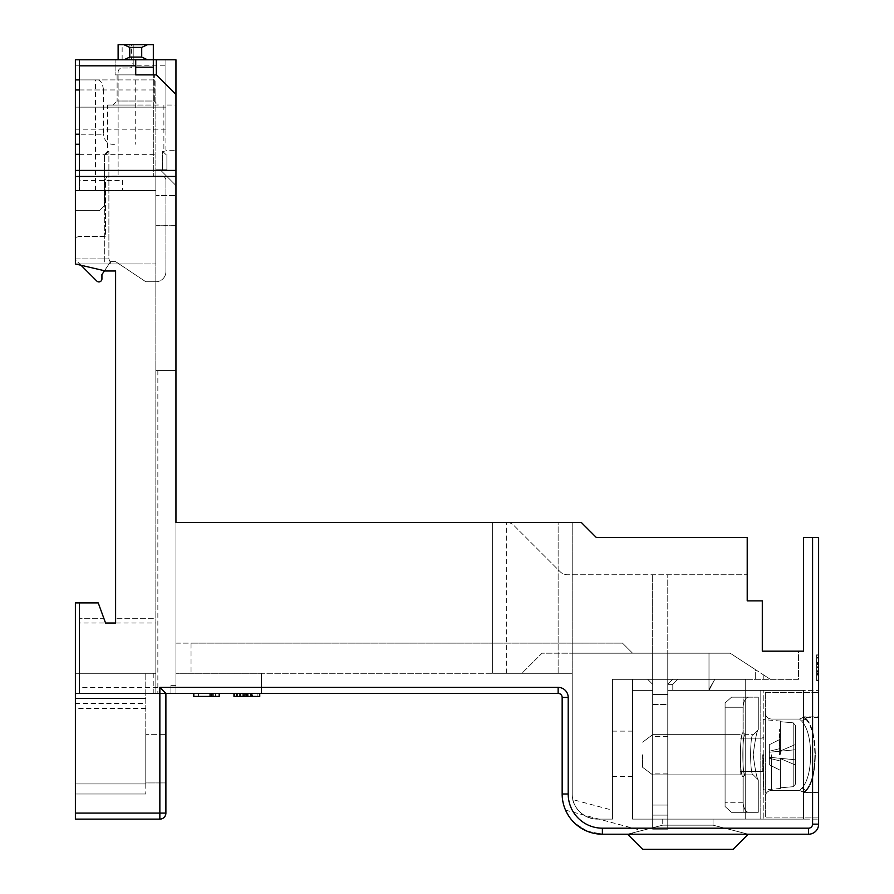 <?xml version="1.0" encoding="UTF-8"?>
<svg xmlns="http://www.w3.org/2000/svg" width="894" height="894" viewBox="0 0 894 894"><rect width="100%" height="100%" fill="white"/><g stroke="black" fill="none" stroke-linecap="round" stroke-linejoin="round"><path stroke-width="0.67" stroke-dasharray="4.47 3.35" d="M572.853 799.605C571.881 797.146 575.434 817.854 597.36 819.127C575.468 817.865 571.858 797.146 572.853 799.605L612.446 810.21L612.446 819.127L612.446 810.21M79.398 602.891L79.398 693.409L79.398 602.891L98.228 602.891L105.548 623.006L115.605 623.006L115.605 270.994L105.548 270.994L75.375 263.953L75.375 65.821L165.893 65.821L165.893 150.304L175.95 150.304L175.95 522.431L558.135 522.431L558.135 673.294L175.95 673.294L572.216 673.294L558.135 673.294L558.135 522.431L572.216 522.431L572.216 673.294L521.928 673.294L542.043 653.179L730.119 653.179L652.676 653.179L652.676 829.185L652.676 684.357L647.647 679.328L632.561 679.328L632.561 819.127L818.625 819.127L652.676 819.127L652.676 684.357L647.647 679.328L632.561 679.328L632.561 690.391L652.676 690.391L632.561 690.391L632.561 819.127L632.561 679.328L632.561 819.127L803.538 819.127L632.561 819.127L803.538 819.127L632.561 819.127L632.561 679.328L632.561 819.127L745.708 819.127L745.708 679.328L612.446 679.328L647.647 679.328L652.676 684.357L647.647 679.328L652.676 684.357L647.647 679.328L612.446 679.328L612.446 819.127L597.36 819.127L612.446 819.127L612.446 679.328L612.446 819.127L597.36 819.127A25.144 25.144 0 0 1 572.216 793.984A25.144 25.144 0 0 0 597.36 819.127L612.446 819.127L597.36 819.127A25.144 25.144 0 0 1 572.216 793.984A25.144 25.144 0 0 0 597.36 819.127L612.446 819.127L612.446 679.328L612.446 819.127L597.36 819.127A25.144 25.144 0 0 1 572.216 793.984A25.144 25.144 0 0 0 597.36 819.127L612.446 819.127L612.446 679.328L632.561 679.328L632.561 819.127L745.708 819.127L745.708 679.328L798.51 679.328L798.51 651.167L762.303 651.167L762.303 600.88L747.216 600.88L747.216 537.517L596.354 537.517L581.268 522.431L572.216 522.431L572.216 793.984L572.216 673.294L521.928 673.294L542.043 653.179L652.676 653.179L652.676 819.127L632.561 819.127L632.561 679.328L612.446 679.328L798.51 679.328L798.51 651.167M632.561 753.754L632.561 731.124L632.561 753.754M612.446 753.754L612.446 731.124L612.446 753.754M565.544 810.143L641.747 830.56L631.969 833.074L633.41 834.214L602.388 834.214A40.23 40.23 0 0 1 562.158 793.984L568.193 793.984L568.193 697.432A10.057 10.057 0 0 0 558.135 687.374L79.398 687.374M594.521 833.443L590.61 832.448M586.877 831.107L574.25 822.737M567.355 813.764L568.528 815.697M567.377 813.797L566.528 812.221M175.95 370.563L155.835 370.563L175.95 370.563L175.95 643.121L191.037 643.121L191.037 673.294L191.037 643.121L622.503 643.121L632.561 653.179L652.676 653.179L652.676 819.127L652.676 574.73L652.676 829.185L667.762 829.185L667.762 653.179L667.762 690.391L708.998 690.391L714.809 679.328L708.998 690.391L714.809 679.328L708.998 689.386L708.998 653.179L708.998 690.391L818.625 690.391L667.762 690.391L803.538 690.391L667.762 690.391L708.998 690.391L672.791 690.391L672.791 684.357L677.82 679.328L672.791 684.357L672.791 690.391L803.538 690.391L803.538 819.127L803.538 690.391L803.538 819.127L803.538 690.391L803.538 819.127L803.538 690.391L667.762 690.391L667.762 684.357L672.791 679.328L667.762 684.357L672.791 684.357L672.791 690.391L672.791 684.357L677.82 679.328L672.791 684.357L672.791 690.391L708.998 690.391L714.809 679.328L708.998 689.386L708.998 653.179L730.119 653.179L572.216 653.179L572.216 673.294L261.439 673.294L261.439 693.409L170.922 693.409L170.922 685.363L175.95 685.363L170.922 685.363L170.922 693.409L170.922 685.363L175.95 685.363L175.95 673.294L175.95 693.409L75.375 693.409L165.893 693.409L165.893 813.093A6.035 6.035 0 0 1 159.858 819.127L75.375 819.127L75.375 673.294L145.778 673.294L145.778 783.926L145.778 758.782L145.778 782.92L165.893 782.92L165.893 734.644L165.893 782.92L145.778 782.92L145.778 673.294L75.375 673.294L75.375 783.926L75.375 602.891L98.228 602.891L105.548 623.006L79.398 623.006M75.375 170.419L75.375 263.953L75.375 210.649L75.375 258.925L108.889 258.925L111.046 263.953L108.889 258.925L108.889 151.309L108.889 258.925L75.375 258.925L75.375 263.953L75.375 170.419L79.398 170.419L79.398 190.534L75.375 190.534L104.319 190.534L95.49 190.534L104.319 190.534L104.319 263.953L75.375 263.953L105.548 270.994L75.375 263.953L135.72 263.953L75.375 263.953L135.72 263.953L104.319 263.953L104.319 190.534L75.375 190.534L75.375 263.953L75.375 190.534L155.835 190.534L155.835 89.959L79.398 89.959L79.398 59.786M108.889 151.309L107.559 151.309L108.889 151.309L104.687 155.332L108.889 151.309M135.72 105.045L107.559 105.045L135.72 105.045M163.881 105.045L163.881 151.309L162.552 151.309L166.753 155.332L162.552 151.309L162.552 169.759L162.552 151.309L163.881 151.309L166.899 154.327L166.899 169.759L162.552 169.759L166.899 169.759L166.899 154.327M812.59 537.517L812.59 824.156L818.625 824.156L818.625 537.517L803.538 537.517L803.538 651.167L762.303 651.167L762.303 600.88L762.303 651.167M770.349 679.328L763.811 675.082L763.811 679.328L763.811 675.082L770.349 679.328L730.119 653.179L770.349 679.328M755.262 669.517L730.119 653.179L755.262 669.517L755.262 679.328L755.262 669.517M713.021 825.162L713.021 819.127L713.021 825.162L713.021 819.127L713.021 825.162L662.733 825.162L713.021 825.162L713.021 819.127L713.021 825.162L662.733 825.162L713.021 825.162L662.733 825.162L713.021 825.162L748.222 834.214L713.021 825.162L748.222 834.214L713.021 825.162L748.222 834.214L627.532 834.214L748.222 834.214L713.021 825.162M662.733 819.127L662.733 825.162L662.733 819.127M492.616 522.431L492.616 673.294L572.216 673.294L572.216 793.984L572.216 653.179L632.561 653.179L622.503 643.121L175.95 643.121L175.95 673.294L175.95 522.431L506.697 522.431A10.057 10.057 0 0 1 513.815 525.381L560.214 571.78A10.057 10.057 0 0 0 567.332 574.73A10.057 10.057 0 0 1 560.214 571.78L513.815 525.381A10.057 10.057 0 0 0 506.697 522.431L492.616 522.431L492.616 673.294L175.95 673.294L175.95 522.431L175.95 693.409L175.95 643.121L175.95 693.409L170.922 693.409L261.439 693.409L155.835 693.409L155.835 190.534L79.398 190.534L79.398 89.959L103.536 89.959L103.536 134.212L79.398 134.212M667.762 684.357L667.762 690.391L667.762 684.357L667.762 690.391L708.998 690.391L708.998 653.179L652.676 653.179L652.676 829.185L667.762 829.185L667.762 653.179L667.762 690.391L667.762 684.357L672.791 679.328L667.762 684.357L672.791 679.328L667.762 684.357L672.791 684.357L677.82 679.328L672.791 684.357L672.791 690.391L667.762 690.391L667.762 684.357L672.791 684.357M747.216 600.88L762.303 600.88L747.216 600.88L747.216 574.73L667.762 574.73L667.762 829.185L667.762 574.73L567.332 574.73L747.216 574.73M175.95 195.562L175.95 225.735L175.95 195.562L155.835 195.562L155.835 225.735L175.95 225.735L155.835 225.735L155.835 195.562L175.95 195.562M175.95 105.045L175.95 150.304L165.893 150.304L165.893 105.045L175.95 105.045L175.95 59.786L165.893 59.786L165.893 105.045M175.95 170.419L175.95 185.505L175.95 170.419L160.864 170.419L175.95 185.505L160.864 170.419M175.95 685.363L175.95 673.294L261.439 673.294L261.439 693.409L261.439 673.294L261.439 693.409L170.922 693.409L170.922 685.363L175.95 685.363M652.676 684.357L652.676 829.185L652.676 684.357M818.625 690.391L818.625 819.127L818.625 690.391M818.625 662.376L818.625 680.658L818.625 654.866L818.625 680.01L818.625 657.481L818.625 662.376L816.613 662.376L816.613 657.481L818.625 657.481L816.613 657.481L816.613 662.733L818.625 662.733L816.613 662.733L816.613 667.594L818.625 667.594L818.625 674.266L816.613 674.266L816.613 678.043L818.625 678.043L818.625 655.19L818.625 680.658L818.625 672.824L818.625 678.043L816.613 678.043L816.613 674.132L818.625 674.132L818.625 680.658L816.613 680.658L818.625 680.658L816.613 680.658L816.613 674.11L818.625 674.456L816.613 674.456L816.613 680.658L816.613 655.19L818.625 655.19L818.625 680.334L818.625 655.19L816.613 655.19L816.613 680.334L818.625 680.334L816.613 680.334L816.613 658.129L818.625 658.129L816.613 658.129L818.625 658.129L816.613 658.129L816.613 655.19L818.625 655.19L816.613 655.19L818.625 655.19L816.613 655.19L816.613 675.104L818.625 675.104L816.613 675.104L816.613 671.193L818.625 671.193L816.613 671.193L816.613 674.132L818.625 674.11L818.625 654.866L816.613 654.866L816.613 662.052L818.625 662.052L816.613 662.376L818.625 662.376L816.613 662.376L816.613 657.481L816.613 663.605L818.625 663.605M667.762 829.185L667.762 690.391L667.762 829.185L652.676 829.185L667.762 829.185M633.41 834.214L748.222 834.214L627.532 834.214L662.733 825.162L627.532 834.214L662.733 825.162L627.532 834.214L748.222 834.214L627.532 834.214L662.733 825.162L631.969 833.074M79.398 79.901L155.835 79.901L155.835 618.29L115.605 618.29L155.835 618.29L155.835 623.006L115.605 623.006L115.605 270.994L105.548 270.994L115.605 270.994M75.375 793.984L75.375 783.926L75.375 793.984L145.778 793.984L75.375 793.984M98.228 602.891L103.827 618.29L79.398 618.29L103.827 618.29M155.835 623.006L155.835 693.409L79.398 693.409L79.398 673.294L155.835 673.294L75.375 673.294L79.398 673.294L79.398 693.409L558.135 693.409A4.023 4.023 0 0 1 562.158 697.432L562.158 793.984M586.822 831.074L602.388 834.214L748.222 834.214L627.532 834.214L641.747 830.56M175.95 225.679L155.835 225.679M236.608 693.409L259.752 693.409L234.608 693.409L259.752 693.409L236.575 693.409L247.37 693.409L247.37 696.426L244.408 696.426L244.408 693.409M246.319 693.409L259.428 693.409L234.284 693.409L246.319 693.409L246.319 696.426L234.284 696.426L234.284 693.409L243.827 693.409L234.284 693.409L234.284 696.426L243.827 696.426L243.827 693.409M250.298 693.409L259.428 693.409L248.767 693.409L250.298 693.409L250.298 696.426L248.767 696.426L248.767 693.409M250.868 693.409L250.868 696.426L259.752 696.426L252.566 696.426L252.566 693.409L259.752 693.409L233.96 693.409L259.752 693.409L259.752 696.426L246.867 696.426L246.867 693.409L257.137 693.409L252.242 693.409L252.242 696.426L252.242 693.409L252.242 696.426L257.137 696.426L257.137 693.409L257.137 696.426L251.013 696.426L251.013 693.409M251.851 693.409L251.851 696.426L259.752 696.426L247.023 696.426L247.023 693.409L236.575 693.409L246.856 693.409L246.856 696.426L233.96 696.426L233.96 693.409L233.96 696.426L240.508 696.426L240.486 693.409L240.508 696.426L240.162 693.409L240.162 696.426L233.96 696.426L245.626 696.426L245.626 693.409M212.995 693.409L219.198 693.409L210.056 693.409L212.995 693.409L212.995 696.426L212.995 693.409L212.995 696.426L210.056 696.426L210.056 693.409L193.73 693.409L210.056 693.409L210.056 696.426L193.73 696.426L193.73 693.409M197.25 693.409L219.198 693.409L197.25 693.409L197.25 696.426L219.198 696.426L194.054 696.426L194.054 693.409L219.198 693.409L194.054 693.409L215.577 693.409L194.054 693.409L194.054 696.426L194.054 693.409L194.054 696.426L211.856 696.426L211.856 693.409M115.102 59.786L135.72 59.786L135.72 74.873L115.102 74.873L115.102 59.786L115.102 74.873L154.327 74.873L117.114 74.873L153.321 74.873L153.321 176.14L153.321 44.7L131.63 44.7L133.206 45.214L133.206 62.424L131.63 67.195A4.023 4.023 0 0 1 129.183 68.022A4.023 4.023 0 0 0 131.63 67.195L133.206 65.62L133.206 59.954L129.183 59.786L129.183 44.7L131.63 44.7L131.63 59.786L153.321 59.786L115.102 59.786M165.893 65.821L165.893 59.786L75.375 59.786L75.375 129.183L75.375 59.786L165.893 59.786L165.893 129.183L165.893 59.786L75.375 59.786L75.375 65.821M506.697 673.294L506.697 522.431L506.697 673.294M818.625 667.594L816.613 667.594L816.613 680.658L816.613 654.866L816.613 667.594L818.625 667.248L816.613 667.248L816.613 670.209L818.625 670.209L816.613 670.176L818.625 670.176L816.613 670.176L816.613 674.266L818.625 674.266M816.613 680.658L818.625 680.658L816.613 680.658L818.625 680.658L816.613 680.658L816.613 655.19L816.613 680.658L816.613 674.132L818.625 674.11L816.613 674.132L818.625 674.132L816.613 674.132L816.613 680.658L816.613 668.991L818.625 668.991L816.613 668.991L816.613 662.767L818.625 662.767L816.613 662.767L816.613 654.866L816.613 662.052L818.625 662.052M816.613 654.866L818.625 654.866L816.613 654.866L816.613 663.75L818.625 663.75M816.613 663.605L816.613 669.226L818.625 669.226M816.613 669.226L816.613 666.756L818.625 666.756M816.613 666.756L818.625 667.125M816.613 667.125L816.613 680.01L818.625 680.01L816.613 680.01L816.613 677.071L818.625 677.071L816.613 677.071L816.613 670.858L818.625 670.858M816.613 670.858L816.613 671.841L818.625 671.841M816.613 671.841L816.613 663.75M816.613 655.19L818.625 655.19L816.613 655.19L818.625 655.19L816.613 655.19L818.625 655.19L816.613 655.19L816.613 680.334L818.625 680.334L816.613 680.334L818.625 680.334L816.613 680.334L816.613 658.129L818.625 658.129L816.613 658.129L818.625 658.129L816.613 658.129L816.613 655.19M816.613 657.481L818.625 657.481M816.613 673.663L818.625 673.663M816.613 678.043L818.625 678.043M816.613 672.824L818.625 672.824M816.613 673.148L818.625 673.148M816.613 673.618L818.625 673.618M816.613 663.013L818.625 663.013M808.567 834.214A10.057 10.057 0 0 0 818.625 824.156A10.057 10.057 0 0 1 808.567 834.214L808.567 828.179L602.388 828.179L602.388 834.214L748.222 834.214L733.136 849.3L748.222 834.214L627.532 834.214L642.618 849.3L733.136 849.3L748.222 834.214M115.605 623.006L105.548 623.006M75.375 698.438L145.778 698.438L75.375 698.438M571.903 820.245L579.938 827.363M95.49 190.534L95.49 79.901L155.835 79.901L155.835 89.959M155.835 263.953L155.835 169.759L155.835 263.953L135.72 263.953L155.835 263.953M250.644 693.409L250.644 696.426L259.428 696.426L259.428 693.409L259.428 696.426L246.319 696.426M243.827 696.426L234.284 696.426L234.284 693.409L234.284 696.426L246.331 696.426L246.331 693.409L246.331 696.426L259.428 696.426L259.428 693.409L259.428 696.426L250.298 696.426M248.767 696.426L250.644 696.426M251.013 696.426L245.392 696.426L245.392 693.409M245.392 696.426L247.862 696.426L247.862 693.409M247.862 696.426L247.493 693.409M247.493 696.426L234.608 696.426L234.608 693.409L234.608 696.426L237.547 696.426L237.547 693.409L237.547 696.426L243.76 696.426L243.76 693.409M243.76 696.426L242.777 696.426L242.777 693.409M242.777 696.426L250.868 696.426M244.408 696.426L259.752 696.426L259.752 693.409L259.752 696.426L233.96 696.426M257.137 696.426L257.137 693.409L257.137 696.426L245.716 696.426L257.137 696.426M251.885 696.426L251.885 693.409M244.442 696.426L244.442 693.409M240.352 696.426L240.352 693.409M240.486 696.426L236.575 696.426L236.575 693.409L236.575 696.426L240.486 696.426L240.486 693.409M245.626 696.426L251.851 696.426M211.856 696.426L194.054 696.426L219.198 696.426L219.198 693.409L219.198 696.426L212.995 696.426M198.446 696.426L219.198 696.426L219.198 693.409L219.198 696.426L219.198 693.409L219.198 696.426L198.446 696.426L198.446 693.409M215.577 696.426L215.577 693.409M197.25 696.426L219.198 696.426L219.198 693.409M247.504 693.409L247.504 696.426M237.759 696.426L237.759 693.409M239.324 696.426L239.324 693.409M243.101 696.426L243.101 693.409M251.225 696.426L251.225 693.409M156.338 59.786L156.338 74.873M627.532 834.214L642.618 849.3L733.136 849.3L642.618 849.3L627.532 834.214M145.778 734.644L145.778 758.782L145.778 734.644L165.893 734.644L145.778 734.644M145.778 783.926L145.778 793.984L145.778 783.926L75.375 783.926L145.778 783.926M79.398 144.269L75.375 144.269M155.835 169.759L162.552 169.759L155.835 169.759M122.646 180.476L122.646 190.534L122.646 180.476L79.398 180.476M236.575 696.426L246.856 696.426L236.575 696.426L236.575 693.409M198.691 696.426L210.056 696.426L198.691 696.426L198.691 693.409L210.056 693.409L198.691 693.409M95.49 79.901L75.375 79.901M154.327 101.022L154.327 74.873L154.327 101.022L117.114 101.022L154.327 101.022L158.35 105.045L113.091 105.045L158.35 105.045L154.327 101.022M117.114 74.873L117.114 101.022L117.114 74.873M103.536 89.959C102.598 83.656 100.754 80.304 98.038 79.901M114.533 144.269C108.096 144.828 104.442 141.475 103.536 134.212M104.542 155.332L104.542 205.62L104.542 155.332M104.542 205.62L99.513 210.649L75.375 210.649L99.513 210.649L104.542 205.62M246.856 696.426L246.856 693.409M210.056 696.426L210.056 693.409M251.315 696.426L251.315 693.409L257.137 693.409L251.315 693.409M245.716 696.426L245.716 693.409M251.125 696.426L251.125 693.409M113.091 105.045L117.114 101.022L113.091 105.045M760.794 690.391L760.794 819.127L760.794 690.391L763.811 690.391L760.794 690.391M763.811 819.127L760.794 819.127L763.811 819.127L763.811 690.391L763.811 819.127M805.975 718.999C811.663 724.945 814.702 736.868 815.104 754.759C814.713 736.879 811.663 724.956 805.975 718.999C803.259 716.53 803.259 716.53 805.975 718.999C803.259 716.53 803.259 716.53 805.975 718.999L801.784 721.212C798.755 718.329 798.755 718.329 801.784 721.212C798.755 718.329 798.755 718.329 801.784 721.212C807.416 727.481 810.389 738.667 810.702 754.759C810.389 738.667 807.416 727.481 801.784 721.212C798.778 718.351 798.778 718.351 801.784 721.212C798.778 718.351 798.778 718.351 801.784 721.212C807.416 727.481 810.389 738.667 810.702 754.759C810.389 738.667 807.416 727.481 801.784 721.212C798.778 718.351 798.778 718.351 801.784 721.212C798.778 718.351 798.778 718.351 801.784 721.212C807.416 727.481 810.389 738.667 810.702 754.759C810.389 738.667 807.416 727.481 801.784 721.212A6.035 5.42 -41.7 0 0 805.975 718.999M818.625 754.759L818.625 716.876L818.625 754.759M805.785 719.212C811.461 725.146 814.501 737.002 814.903 754.759C814.501 737.002 811.461 725.157 805.785 719.212C803.058 716.742 803.058 716.742 805.785 719.212C803.058 716.742 803.058 716.742 805.785 719.212L801.784 721.212L805.785 719.212M806.209 718.72C811.897 724.71 814.948 736.723 815.339 754.759C814.948 736.734 811.897 724.721 806.209 718.72C803.505 716.273 803.505 716.273 806.209 718.72C803.505 716.273 803.505 716.273 806.209 718.72L801.784 721.212L806.209 718.72M805.975 790.519C811.663 784.574 814.702 772.651 815.104 754.759C814.713 772.639 811.663 784.563 805.975 790.519C803.259 792.989 803.259 792.989 805.975 790.519C803.259 792.989 803.259 792.989 805.975 790.519L801.784 788.307C807.416 782.038 810.389 770.851 810.702 754.759C810.389 770.851 807.416 782.038 801.784 788.307C798.778 791.168 798.778 791.168 801.784 788.307C798.778 791.168 798.778 791.168 801.784 788.307L805.785 790.307C811.461 784.373 814.501 772.517 814.903 754.759C814.501 772.517 811.461 784.362 805.785 790.307C803.058 792.777 803.058 792.777 805.785 790.307C803.058 792.777 803.058 792.777 805.785 790.307L801.784 788.307C807.416 782.038 810.389 770.851 810.702 754.759C810.389 770.851 807.416 782.038 801.784 788.307C798.778 791.168 798.778 791.168 801.784 788.307C798.778 791.168 798.778 791.168 801.784 788.307L806.209 790.799C811.897 784.809 814.948 772.796 815.339 754.759C814.948 772.785 811.897 784.798 806.209 790.799C803.505 793.246 803.505 793.246 806.209 790.799C803.505 793.246 803.505 793.246 806.209 790.799L801.784 788.307C807.416 782.038 810.389 770.851 810.702 754.759C810.389 770.851 807.416 782.038 801.784 788.307C798.778 791.168 798.778 791.168 801.784 788.307C798.778 791.168 798.778 791.168 801.784 788.307L805.975 790.519M818.625 817.116L818.625 692.403L818.625 817.116L765.32 817.116L818.625 817.116M765.32 692.403L765.32 817.116L765.32 692.403L818.625 692.403L765.32 692.403M765.32 754.759L765.32 713.021L765.32 754.759M780.406 741.651L780.406 754.759L780.406 729.616L780.406 741.651L779.4 741.651L779.4 729.616L780.406 729.616L779.4 729.616L780.406 748.479L769.343 751.239L769.343 752.245L795.492 749.731L795.492 725.392L795.492 749.731L769.343 752.245L769.343 758.28L780.406 761.04L780.406 770.349L780.406 761.04L769.343 758.28L769.343 764.817L769.343 758.28L780.406 761.04L780.406 770.349L780.406 761.04L769.343 758.28L769.343 764.817L780.406 770.349L780.406 761.04L780.406 770.349L769.343 764.817L769.343 758.28L780.406 761.04L769.343 758.28L769.343 764.817L780.406 770.349L769.343 764.817L769.343 752.245L795.492 749.731L769.343 752.245L795.492 749.731L795.492 784.127L795.492 725.392L795.492 784.127L793.201 786.686L780.406 787.826L780.406 788.463L780.406 787.826L793.201 786.686L795.492 784.127L795.492 759.788L769.343 757.274L795.492 759.788L769.343 757.274L795.492 759.788L795.492 744.49L780.406 750.904L795.492 744.49L795.492 725.392L793.201 722.833L795.492 725.392L795.492 749.731L769.343 752.245L769.343 758.28L769.343 752.245L795.492 749.731L769.343 752.245L795.492 749.731L795.492 765.029L780.406 758.615L780.406 788.463L780.406 787.826L793.201 786.686L780.406 787.826L780.406 788.463L780.406 787.826L793.201 786.686L795.492 784.127L795.492 725.392L795.492 784.127L793.201 786.686L780.406 787.826L780.406 758.615L780.406 761.04L780.406 758.615L795.492 765.029L795.492 784.127L795.492 759.788L769.343 757.274L795.492 759.788L769.343 757.274L795.492 759.788L795.492 744.49L780.406 750.904L780.406 739.17L780.406 750.904L795.492 744.49L795.492 725.392L793.201 722.833L795.492 725.392L795.492 749.731L769.343 752.245L769.343 758.28L769.343 752.245L795.492 749.731L769.343 752.245L769.343 744.702L769.343 751.239L780.406 748.479L769.343 751.239L769.343 744.702L780.406 739.17L780.406 748.479L780.406 739.17L769.343 744.702L769.343 751.239L780.406 748.479L780.406 750.904L780.406 748.479L769.343 751.239L769.343 744.702L780.406 739.17L769.343 744.702L769.343 751.239L780.406 748.479L780.406 739.17L769.343 744.702L780.406 739.17M779.4 739.159L779.4 754.759L780.406 754.759L779.4 754.759L780.406 754.759L779.4 754.759L779.4 741.651M779.4 729.616L780.406 729.616L779.4 729.616M779.4 741.662L780.406 741.662M779.4 744.099L779.4 754.759L779.4 744.099L780.406 744.099M779.4 745.976L780.406 745.976M652.676 754.759L652.676 774.874L652.676 754.759M667.762 754.759L667.762 773.12L667.762 754.759M652.676 805.047L652.676 694.414L652.676 815.104L652.676 805.047L667.762 805.047L667.762 694.414L667.762 815.104L667.762 694.414L652.676 694.414L667.762 694.414L667.762 815.104L667.762 694.414L652.676 694.414L652.676 815.104L667.762 815.104L667.762 805.047L652.676 805.047L652.676 704.472L667.762 704.472L652.676 704.472L652.676 694.414L667.762 694.414L667.762 815.104L652.676 815.104L652.676 694.414L652.676 815.104L667.762 815.104L652.676 815.104L652.676 805.047L667.762 805.047M758.28 697.186L758.28 729.616L758.28 697.186L731.515 697.186L748.68 697.186C745.607 697.51 743.719 700.862 743.026 707.243C743.719 700.874 745.607 697.521 748.68 697.186L731.515 697.186L748.68 697.186C745.607 697.51 743.719 700.862 743.026 707.243C743.719 700.874 745.607 697.521 748.68 697.186L731.515 697.186L725.09 702.975L731.515 697.186L743.193 697.186L743.193 732.633C739.55 731.728 739.494 777.635 743.193 776.886L743.193 812.333L731.515 812.333L725.09 806.544L725.09 702.975L725.09 806.544L731.515 812.333L758.28 812.333L731.515 812.333L725.09 806.544L725.09 702.975L725.09 802.276L725.09 702.975L731.515 697.186L725.09 702.975L725.09 806.544L731.515 812.333L748.68 812.333C745.607 812.009 743.719 808.657 743.026 802.276C743.719 808.645 745.607 811.998 748.68 812.333L731.515 812.333L725.09 806.544L725.09 702.975L725.09 802.276L725.09 702.975L731.515 697.186L758.28 697.186L758.28 729.616C757.006 730.443 755.307 738.768 753.195 754.614C755.262 770.572 756.961 778.998 758.28 779.903C757.006 779.076 755.307 770.74 753.195 754.894C755.262 738.936 756.961 730.51 758.28 729.616L758.28 729.616C757.006 730.443 755.307 738.768 753.195 754.614C755.262 770.572 756.961 778.998 758.28 779.903L758.28 812.333L748.68 812.333C745.607 812.009 743.719 808.657 743.026 802.276L743.026 707.243L743.026 802.276C743.719 808.645 745.607 811.998 748.68 812.333L758.28 812.333L758.28 779.903C757.006 779.076 755.307 770.74 753.195 754.894C755.262 738.936 756.961 730.51 758.28 729.616L758.28 729.616C757.006 730.443 755.307 738.768 753.195 754.614C755.262 770.572 756.961 778.998 758.28 779.903L758.28 779.903C757.006 779.076 755.307 770.74 753.195 754.894C755.262 738.936 756.961 730.51 758.28 729.616L753.251 734.644L745.194 734.644C742.087 733.538 741.998 775.813 745.205 774.874C742.076 776.059 742.031 733.616 745.194 734.644C742.087 733.538 741.998 775.813 745.205 774.874C742.076 776.059 742.031 733.616 745.194 734.644C742.087 733.538 741.998 775.813 745.205 774.874C742.076 776.059 742.031 733.616 745.194 734.644L743.193 732.633C739.494 731.862 739.55 777.769 743.193 776.886L743.193 812.333L743.193 776.886C739.494 777.635 739.55 731.728 743.193 732.633L743.193 697.186L731.515 697.186L743.193 697.186L731.515 697.186L725.09 702.975L725.09 806.544L731.515 812.333L743.193 812.333M743.193 776.886C739.55 777.769 739.494 731.862 743.193 732.633L745.205 734.644L753.262 734.644L758.28 729.616L753.251 734.644C749.82 732.588 749.675 776.763 753.296 774.874L745.205 774.874L753.296 774.874C749.753 777.031 749.753 732.655 753.262 734.644C749.82 732.588 749.675 776.763 753.296 774.874L745.205 774.874L743.193 776.886L745.205 774.874L743.193 776.886L745.205 774.874L743.193 776.886L745.205 774.874L753.296 774.874C749.753 777.031 749.753 732.655 753.262 734.644C749.82 732.588 749.675 776.763 753.296 774.874C749.753 777.031 749.753 732.655 753.262 734.644L745.194 734.644L743.193 732.633C739.494 731.862 739.55 777.769 743.193 776.886L743.193 776.886C739.494 777.635 739.55 731.728 743.193 732.633L743.193 697.186M763.308 754.759L763.308 789.961L763.308 754.759M740.176 754.759L740.176 774.874L740.176 754.759M642.618 754.759L642.618 767.331L642.618 754.759M780.406 721.693L793.201 722.833L795.492 725.392L795.492 784.127L795.492 725.392L793.201 722.833L793.201 786.686L795.492 784.127L793.201 786.686L793.201 722.833L793.201 786.686L793.201 722.833L793.201 786.686L793.201 722.833L780.406 721.693L780.406 721.056L780.406 750.904L795.492 744.49L780.406 750.904L780.406 721.693L793.201 722.833L780.406 721.693L780.406 721.056L780.406 750.904L780.406 721.693L793.201 722.833L780.406 721.693L780.406 721.056L780.406 750.904L780.406 721.693M81.03 265.272L75.375 259.618L75.375 240.508A4.023 4.023 0 0 1 79.398 236.485L105.548 236.485L105.548 180.163A4.023 4.023 0 0 1 109.571 176.14L118.12 176.14L118.12 72.045A4.023 4.023 0 0 1 122.143 68.022L129.183 68.022L122.143 68.022A4.023 4.023 0 0 0 118.12 72.045L118.12 176.14L109.571 176.14A4.023 4.023 0 0 0 105.548 180.163L105.548 236.485L79.398 236.485A4.023 4.023 0 0 0 75.375 240.508L75.375 259.618L96.775 281.018A3.017 3.017 0 0 0 101.927 278.883L101.927 274.603L110.577 261.629L115.605 261.629L145.778 281.744L155.835 281.744A10.057 10.057 0 0 0 165.893 271.687L165.893 180.163A4.023 4.023 0 0 0 161.87 176.14L153.321 176.14L161.87 176.14A4.023 4.023 0 0 1 165.893 180.163L165.893 271.687A10.057 10.057 0 0 1 155.835 281.744L145.778 281.744L115.605 261.629L110.577 261.629L104.497 270.748M135.72 59.786L129.183 59.786M129.183 44.7L118.12 44.7L118.12 59.786M133.206 59.954L133.206 45.214M133.206 62.424L133.206 65.62M743.026 707.243L743.026 802.276C743.719 808.645 745.607 811.998 748.68 812.333L731.515 812.333L748.68 812.333C745.607 812.009 743.719 808.657 743.026 802.276L743.026 707.243C743.719 700.874 745.607 697.521 748.68 697.186C745.607 697.51 743.719 700.862 743.026 707.243L725.09 707.243L725.09 806.544L725.09 702.975L725.09 707.243L743.026 707.243M780.406 758.615L780.406 787.826L780.406 758.615L780.406 761.04L780.406 758.615L795.492 765.029L780.406 758.615L780.406 787.826L780.406 758.615L780.406 761.04L780.406 758.615L795.492 765.029L795.492 784.127L795.492 759.788L795.492 765.029L780.406 758.615M667.762 694.414L652.676 694.414L667.762 694.414M652.676 704.472L667.762 704.472M652.676 815.104L667.762 815.104L652.676 815.104M758.302 779.926L753.273 774.897L758.302 779.926L753.273 774.897L758.28 779.903L753.273 774.897L758.28 779.903L758.28 812.333M795.492 759.788L769.343 757.274L795.492 759.788M769.343 764.817L780.406 770.349L769.343 764.817M808.567 828.179A4.023 4.023 0 0 0 812.59 824.156M602.388 828.179A34.196 34.196 0 0 1 568.193 793.984M558.135 693.409L558.135 687.374M568.193 697.432L562.158 697.432M157.847 370.563L157.847 693.409M816.613 664.521L818.625 664.521M145.778 708.495L75.375 708.495M75.375 703.466L145.778 703.466M75.375 813.093L159.858 813.093L159.858 693.409M79.398 154.327L155.835 154.327M240.777 696.426L240.777 693.409M240.978 696.426L240.978 693.409M211.554 696.426L211.554 693.409M153.824 693.409L153.824 673.294M75.375 107.146L165.893 107.146L75.375 107.146M159.858 813.093L165.893 813.093A6.035 6.035 0 0 1 159.858 819.127L159.858 813.093M135.72 79.901L135.72 144.269M771.354 754.759L771.354 790.464L771.354 754.759M779.4 736.108L780.406 736.108M779.4 736.31L780.406 736.31M779.4 745.63L780.406 745.63M743.026 802.276L725.09 802.276L743.026 802.276M762.303 754.759L762.303 771.354L762.303 754.759M135.72 67.195L153.321 67.195M122.143 59.786L122.143 44.7M745.205 774.874L753.296 774.874L745.205 774.874M612.446 731.124L632.561 731.124M104.542 154.327L107.559 151.309L107.559 105.045M612.446 776.383L632.561 776.383M165.893 129.183L75.375 129.183M818.625 717.133L803.929 717.133L799.515 719.055L771.354 719.055C767.7 718.687 765.689 716.675 765.32 713.021C765.689 716.675 767.7 718.687 771.354 719.055C767.7 718.687 765.689 716.675 765.32 713.021M818.625 717.346L803.717 717.346L799.515 719.055L771.354 719.055L799.515 719.055L804.164 716.876L818.625 716.876M818.625 792.386L803.929 792.386L799.515 790.464L771.354 790.464C767.7 790.832 765.689 792.844 765.32 796.498C765.689 792.844 767.7 790.832 771.354 790.464C767.7 790.832 765.689 792.844 765.32 796.498M818.625 792.173L803.717 792.173L799.515 790.464L804.164 792.643L818.625 792.643M799.515 790.464L771.354 790.464L799.515 790.464M667.762 736.41L652.676 736.41M667.762 773.12L652.676 773.12M745.205 734.644L743.193 732.633M780.406 788.463L763.308 789.961M763.308 772.36L762.303 771.354L740.176 771.354L762.303 771.354L763.308 772.36L762.303 771.354L740.176 771.354M740.176 774.874L652.676 774.874L642.618 767.331L652.676 774.874L740.176 774.874L652.676 774.874L642.618 767.331M780.406 721.056L763.308 719.558M740.176 738.165L762.303 738.165L763.308 737.159L762.303 738.165L740.176 738.165L762.303 738.165L763.308 737.159M740.176 734.644L652.676 734.644L642.618 742.188L652.676 734.644L740.176 734.644L652.676 734.644L642.618 742.188M753.251 734.644L758.28 729.616"/><path stroke-width="1.34" d="M156.338 59.786L135.72 59.786L135.72 74.873L156.338 74.873L156.338 59.786L175.95 59.786L175.95 94.485L156.338 74.873L175.95 94.485L175.95 522.431L581.268 522.431L596.354 537.517L747.216 537.517L747.216 600.88L762.303 600.88L762.303 651.167L803.538 651.167L803.538 537.517L812.59 537.517L812.59 824.156A4.023 4.023 0 0 1 808.567 828.179L602.388 828.179A34.196 34.196 0 0 1 568.193 793.984L562.158 793.984A40.23 40.23 0 0 0 602.388 834.214L594.521 833.443M590.61 832.448L586.877 831.107M574.25 822.737L571.903 820.245M568.528 815.697L567.377 813.797M566.528 812.221L567.355 813.764M762.303 651.167L798.51 651.167M747.216 574.73L747.216 600.88M115.605 270.994L115.605 623.006L115.605 270.994L105.548 270.994L75.375 263.953L75.375 170.419L175.95 170.419L79.398 170.419L79.398 65.821L135.72 65.821M568.193 793.984L568.193 697.432A10.057 10.057 0 0 0 558.135 687.374L159.858 687.374L159.858 813.093L75.375 813.093L75.375 602.891L98.228 602.891L105.548 623.006L115.605 623.006L105.548 623.006L103.827 618.29M492.616 522.431L175.95 522.431L175.95 370.563M818.625 667.594L818.625 654.866M818.625 680.658L818.625 674.266M748.222 834.214L733.136 849.3L642.618 849.3L627.532 834.214L808.567 834.214A10.057 10.057 0 0 0 818.625 824.156L818.625 537.517L812.59 537.517M75.375 813.093L75.375 819.127L159.858 819.127A6.035 6.035 -0 0 0 165.893 813.093L159.858 813.093L159.858 819.127M159.858 687.374L165.893 693.409L165.893 813.093M562.158 793.984L562.158 697.432A4.023 4.023 0 0 0 558.135 693.409L165.893 693.409M808.567 828.179L808.567 834.214L602.388 834.214L602.388 828.179M98.228 602.891L79.398 602.891M246.867 693.409L236.608 693.409L236.608 696.426L259.752 696.426L259.752 693.409L246.867 693.409L246.867 696.426M135.72 59.786L75.375 59.786L75.375 170.419M175.95 170.419L160.864 170.419M579.938 827.363L586.822 831.074M236.608 696.426L233.96 696.426L233.96 693.409M193.73 693.409L193.73 696.426L219.198 696.426L219.198 693.409M210.056 696.426L210.056 693.409L210.056 696.426M212.995 696.426L212.995 693.409M79.398 59.786L79.398 65.821M156.338 74.873L153.321 74.873L153.321 67.195L135.72 67.195M75.375 144.269L79.398 144.269M75.375 79.901L79.398 79.901M81.03 265.272L96.775 281.018A3.017 3.017 0 0 0 101.927 278.883L101.927 274.603L104.497 270.748M147.51 44.7L123.931 44.7L129.731 47.393L129.731 57.093L141.71 57.093L141.71 47.393L147.51 44.7L153.321 44.7L153.321 67.195M123.931 44.7L118.12 44.7L118.12 59.786M129.731 57.093L123.931 59.786M141.71 57.093L147.51 59.786M141.71 47.393L129.731 47.393M75.375 176.453L175.95 176.453M808.567 834.214A10.057 10.057 0 0 0 818.625 824.156L812.59 824.156M558.135 687.374L558.135 693.409M562.158 697.432L568.193 697.432M75.375 154.327L79.398 154.327M79.398 134.212L75.375 134.212M75.375 89.959L79.398 89.959"/></g></svg>
